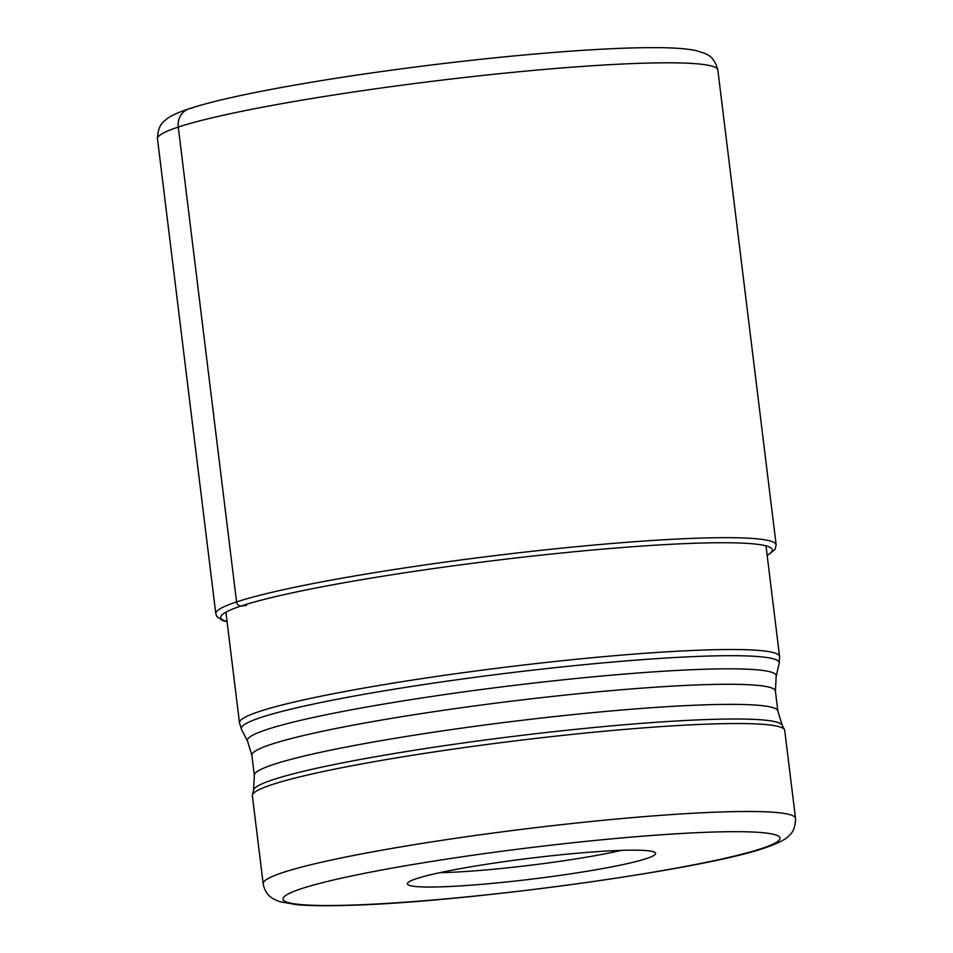 <?xml version="1.0" encoding="UTF-8"?>
<svg xmlns="http://www.w3.org/2000/svg" width="953" height="953" viewBox="0 0 953 953"><rect width="100%" height="100%" fill="white"/><g stroke="black" fill="none" stroke-linecap="round" stroke-linejoin="round"><path stroke-width="1.43" d="M784.712 730.403A268.174 22.443 173 0 0 784.51 729.736A268.174 22.443 173 0 0 564.474 735.216A268.174 22.443 173 0 0 272.105 784.581A268.174 22.443 173 0 0 252.414 795.076A268.174 22.443 173 0 0 252.366 795.767L263.171 883.705A268.174 22.443 -7 0 1 282.91 872.519A268.174 22.443 -7 0 1 282.981 872.495A268.174 22.443 -7 0 1 579.364 822.725A268.174 22.443 -7 0 1 795.517 818.341L784.712 730.403M484.577 884.086A125.057 10.459 173 0 0 655.414 852.887A125.057 10.459 173 0 0 578.423 853.126A125.057 10.459 173 0 0 407.455 883.336A125.057 10.459 173 0 0 484.577 884.086M439.845 872.674A117.362 9.816 173 0 0 485.839 869.946A117.362 9.816 173 0 0 621.416 850.386M192.446 108.058A17.785 16.332 71.7 0 0 178.271 127.071L236.57 601.927A4.443 4.086 71.7 0 0 241.192 605.965L246.505 605.5M717.847 70.034A282.291 23.622 173 0 0 490.223 74.656A282.291 23.622 173 0 0 178.271 127.071A282.291 23.622 173 0 0 157.483 138.84C157.733 123.14 165.762 120.459 166.346 119.316C169.86 116.195 177.425 112.668 189.039 108.761C204.407 103.734 225.932 98.421 253.605 92.834C303.638 82.804 362.521 73.572 430.268 65.138C516.693 54.404 602.272 47.626 652.328 47.65C671.174 47.543 685.648 48.508 695.75 50.521L704.732 53.32C705.554 54.273 713.904 55.036 717.847 70.034L776.159 544.902A282.291 23.622 -7 0 0 548.535 549.512A282.291 23.622 -7 0 0 236.57 601.927A282.291 23.622 -7 0 0 215.795 613.696L157.483 138.84M227.052 621.535A277.835 23.253 -7 0 1 241.192 605.965A277.835 23.253 -7 0 1 575.588 551.62A277.835 23.253 -7 0 1 767.129 555.218M225.897 612.171L239.489 722.791A272.07 22.765 -7 0 1 259.514 711.45A272.07 22.765 -7 0 1 259.561 711.426A272.07 22.765 -7 0 1 560.245 660.929A272.07 22.765 -7 0 1 779.566 656.474L765.986 545.855M779.566 656.474L779.197 663.324A270.997 22.681 173 0 0 564.819 666.635A270.997 22.681 173 0 0 261.277 717.359A270.997 22.681 173 0 0 261.229 717.371A270.997 22.681 173 0 0 241.49 729.355L239.489 722.791M241.49 729.355L247.577 741.243A266.411 22.288 -7 0 1 266.983 729.474A266.411 22.288 -7 0 1 565.355 679.596A266.411 22.288 -7 0 1 776.171 676.344L779.197 663.324M777.862 711.117L782.163 725.162A266.411 22.288 173 0 0 563.58 730.606A266.411 22.288 173 0 0 273.142 779.649A266.411 22.288 173 0 0 253.569 790.073L254.344 775.397A263.731 22.074 -7 0 1 273.761 764.389A263.731 22.074 -7 0 1 565.212 715.429A263.731 22.074 -7 0 1 777.862 711.117L775.397 691.02A263.731 22.074 173 0 0 562.746 695.333A263.731 22.074 173 0 0 271.295 744.305A263.731 22.074 173 0 0 251.878 755.3L247.577 741.243M761.59 848.539A250.389 20.954 -7 0 1 761.53 848.563A250.389 20.954 -7 0 1 437.463 899.608A250.389 20.954 -7 0 1 301.41 888.684A250.389 20.954 -7 0 1 301.47 888.661A250.389 20.954 -7 0 1 625.537 837.604A250.389 20.954 -7 0 1 761.59 848.539M215.795 613.696L216.831 616.52L222.585 620.546L227.088 621.856M767.165 555.539L774.956 549.607L776.159 544.902M775.397 691.02L776.171 676.344M782.163 725.162L784.51 729.736M263.171 883.705C264.326 889.733 266.804 894.128 270.592 896.892C271.974 898.31 275.048 899.918 279.825 901.693L296.55 904.671C309.237 905.815 326.462 906.041 348.19 905.35C463.885 902.539 702.516 869.958 765.009 847.836C782.032 842.047 786.88 838.056 789.155 835.614C788.905 835.221 795.433 832.398 795.517 818.341M253.569 790.073L252.414 795.076M254.344 775.397L251.878 755.3"/></g></svg>
